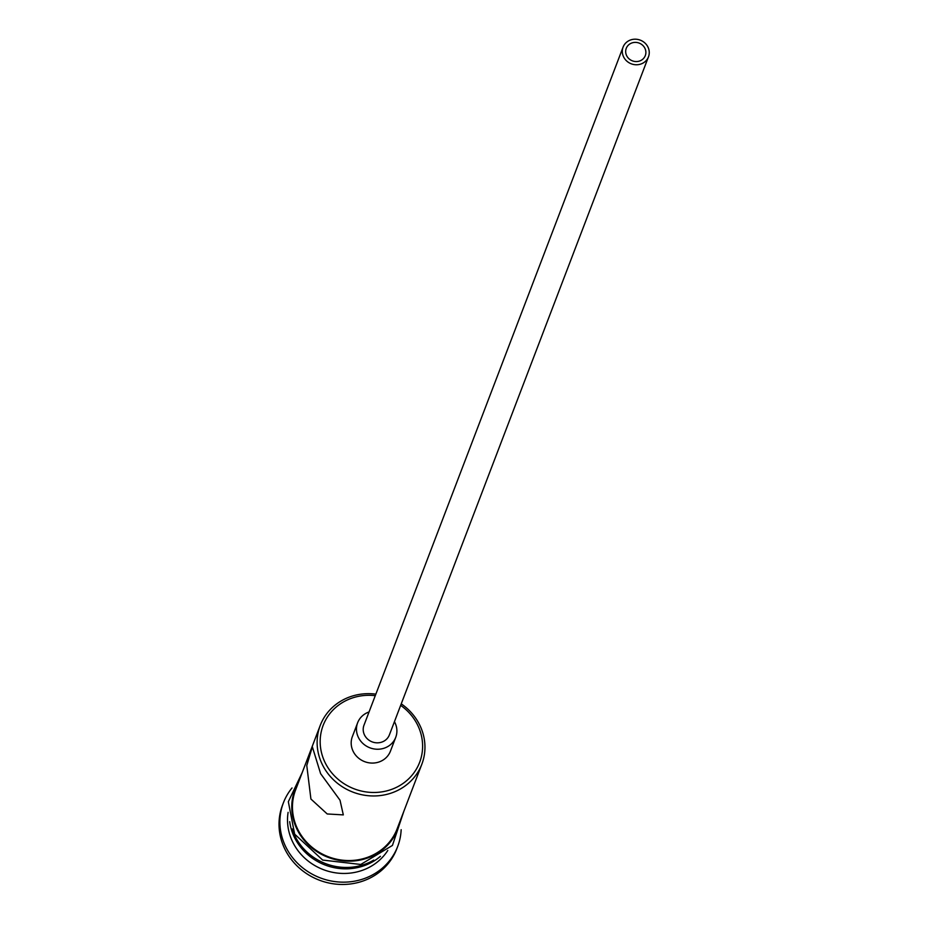 <?xml version="1.0" encoding="UTF-8"?>
<svg xmlns="http://www.w3.org/2000/svg" width="931" height="931" viewBox="0 0 931 931"><rect width="100%" height="100%" fill="white"/><g stroke="black" fill="none" stroke-linecap="round" stroke-linejoin="round"><path stroke-width="1.4" d="M375.263 695.666A51.659 48.133 20.9 0 0 328.562 715.345A51.659 48.133 20.9 0 0 326.083 764.502A51.659 48.133 20.9 0 0 395.279 787.894A51.659 48.133 20.9 0 0 416.704 723.282A51.659 48.133 20.9 0 0 400.667 705.372M401.249 703.848A54.382 50.658 -159.1 0 1 418.729 723.119A54.382 50.658 -159.1 0 1 421.836 764.223A54.382 50.658 -159.1 0 1 374.902 795.947A54.382 50.658 -159.1 0 1 323.348 766.516A54.382 50.658 -159.1 0 1 320.241 725.412A54.382 50.658 -159.1 0 1 375.845 694.142M626.842 56.046A10.194 9.496 20.9 0 0 636.501 61.562A10.194 9.496 20.9 0 0 645.299 55.616A10.194 9.496 20.9 0 0 644.718 47.912A10.194 9.496 20.9 0 0 635.058 42.384A10.194 9.496 20.9 0 0 626.26 48.331A10.194 9.496 20.9 0 0 626.842 56.046M647.697 46.55A13.593 12.662 20.9 0 0 634.814 39.195A13.593 12.662 20.9 0 0 623.083 47.12A13.593 12.662 20.9 0 0 623.851 57.396A13.593 12.662 20.9 0 0 636.746 64.763A13.593 12.662 20.9 0 0 648.476 56.826A13.593 12.662 20.9 0 0 647.697 46.55M623.083 47.12L363.986 725.202A13.593 12.662 20.9 0 0 364.754 735.478A13.593 12.662 20.9 0 0 377.649 742.833A13.593 12.662 20.9 0 0 389.379 734.908L648.476 56.826M369.037 711.971A20.389 19.004 20.9 0 0 357.632 722.782A20.389 19.004 20.9 0 0 358.796 738.19A20.389 19.004 20.9 0 0 378.126 749.234A20.389 19.004 20.9 0 0 395.733 737.329A20.389 19.004 20.9 0 0 394.569 721.921A20.389 19.004 20.9 0 0 394.43 721.676M357.632 722.782L352.349 736.619A20.389 19.004 20.9 0 0 353.512 752.027A20.389 19.004 20.9 0 0 372.842 763.071A20.389 19.004 20.9 0 0 390.438 751.166L395.733 737.329M310.919 799.031L327.212 813.962L343.318 814.893L340.013 800.206L320.613 773.661L312.351 746.837L306.776 765.526L310.919 799.031M380.418 856.322A54.382 50.658 -159.1 0 1 295.499 839.401A54.382 50.658 -159.1 0 1 289.692 821.654M387.796 850.457A54.382 50.658 -159.1 0 1 340.083 873.325A54.382 50.658 -159.1 0 1 293.731 844.01A54.382 50.658 -159.1 0 1 288.11 812.356M401.156 829.684A61.178 57 -159.1 0 1 397.688 846.454A61.178 57 -159.1 0 1 344.889 882.146A61.178 57 -159.1 0 1 286.888 849.025A61.178 57 -159.1 0 1 283.408 802.778A61.178 57 -159.1 0 1 292.008 787.975M421.836 764.223L397.153 828.799A54.382 50.658 -159.1 0 1 350.219 860.535A54.382 50.658 -159.1 0 1 298.676 831.092A54.382 50.658 -159.1 0 1 295.569 789.988L320.241 725.412M373.727 860.104A54.382 50.658 -159.1 0 1 296.023 838.016A54.382 50.658 -159.1 0 1 292.159 828.927M397.688 846.454L396.815 848.758A61.178 57 -159.1 0 1 344.005 884.45A61.178 57 -159.1 0 1 286.015 851.33A61.178 57 -159.1 0 1 282.524 805.094L283.408 802.778M298.432 782.482A55.057 51.298 20.9 0 0 298.071 831.36A55.057 51.298 20.9 0 0 354.536 860.907A55.057 51.298 20.9 0 0 400.027 821.293M302.296 772.393L288.331 801.707L294.65 834.141L322.661 860.069L360.774 864.468L392.44 845.429L403.879 811.204"/></g></svg>
